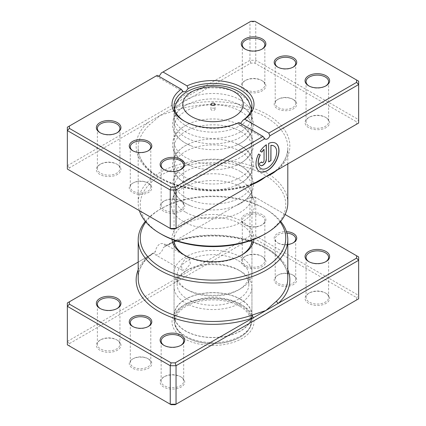 <?xml version="1.0" encoding="UTF-8"?>
<svg xmlns="http://www.w3.org/2000/svg" width="426" height="426" viewBox="0 0 426 426"><rect width="100%" height="100%" fill="white"/><g stroke="black" fill="none" stroke-linecap="round" stroke-linejoin="round"><path stroke-width="0.32" stroke-dasharray="2.13 1.6" d="M132.949 326.604A10.245 5.916 0 0 0 133.29 326.811L132.566 326.396L133.29 326.811A10.245 5.916 0 0 0 133.29 326.817A10.245 5.916 0 0 0 147.785 326.811A10.245 5.916 0 0 0 148.131 326.604M147.785 358.607L148.509 359.027A11.273 6.507 0 0 0 132.566 359.027A11.273 6.507 0 0 0 132.566 368.229A11.273 6.507 0 0 0 148.509 368.229A11.273 6.507 0 0 0 148.509 359.027L147.785 358.607A10.245 5.916 180 0 1 150.788 362.792A10.245 5.916 180 0 1 144.462 368.261A10.245 5.916 180 0 1 133.29 366.978A10.245 5.916 180 0 1 130.292 362.792A10.245 5.916 180 0 1 133.29 358.607A10.245 5.916 180 0 1 147.785 358.607M286.906 233.102A10.245 5.916 0 0 0 275.212 238.959A10.245 5.916 0 0 0 278.215 243.145L277.491 242.724A11.273 6.507 180 0 1 275.249 235.37A11.273 6.507 180 0 1 286.464 231.643M287.806 244.487A11.273 6.507 180 0 1 277.491 242.724L278.215 243.145A10.245 5.916 0 0 0 292.71 243.145A10.245 5.916 0 0 0 293.051 242.932M292.71 274.94L293.434 275.356A11.273 6.507 0 0 0 277.491 275.356A11.273 6.507 0 0 0 277.491 284.563A11.273 6.507 0 0 0 293.434 284.563A11.273 6.507 0 0 0 293.434 275.356L292.71 274.94A10.245 5.916 180 0 1 295.708 279.121A10.245 5.916 180 0 1 289.382 284.589A10.245 5.916 180 0 1 278.215 283.306A10.245 5.916 180 0 1 275.212 279.121A10.245 5.916 180 0 1 278.215 274.94A10.245 5.916 180 0 1 292.71 274.94M285.09 214.48L254.902 197.052L250.802 197.052L172.567 242.218A2.05 0.879 -109.7 0 0 173.26 242.479A2.05 0.879 -109.7 0 0 173.648 241.553L165.192 245.834L165.032 246.574L163.366 247.538A6.97 4.026 -60 0 1 158.653 254.274A6.97 4.026 -60 0 1 155.17 254.615A6.97 4.026 -60 0 1 153.946 252.975L138.194 262.07M165.192 245.834L163.701 243.448L160.101 243.731C157.524 245.509 155.975 248.081 155.463 251.452L149.377 255.563A74.806 43.191 0 0 0 138.194 278.284C138.216 270.574 141.831 263.295 149.036 256.441L149.036 256.441A2.05 1.422 -133 0 0 149.377 255.563M185.464 258.369L189.171 258.156L190.395 263.832L185.464 269.749L182.2 270.222L181.29 264.732L185.464 258.369M309.026 261.761A11.273 6.507 0 0 0 309.372 261.969L308.648 261.553L309.372 261.969A11.273 6.507 0 0 0 325.315 261.969A11.273 6.507 0 0 0 325.661 261.761M245.61 225.152L244.881 224.736A12.295 7.098 180 0 1 244.881 214.693A12.295 7.098 180 0 1 262.272 214.693A12.295 7.098 180 0 1 262.272 224.736A12.295 7.098 180 0 1 244.881 224.736L245.605 225.152A11.273 6.507 0 0 0 245.61 225.152A11.273 6.507 0 0 0 261.548 225.152A11.273 6.507 0 0 0 264.85 220.551A11.273 6.507 0 0 0 261.548 215.95A11.273 6.507 0 0 0 249.263 214.539A11.273 6.507 0 0 0 242.303 220.551A11.273 6.507 0 0 0 245.605 225.152M164.106 345.433A11.273 6.507 0 0 0 164.452 345.64L163.728 345.22L164.452 345.64A11.273 6.507 0 0 0 180.395 345.64A11.273 6.507 0 0 0 180.741 345.433M100.339 308.616A11.273 6.507 0 0 0 100.685 308.823L99.961 308.408L100.685 308.823A11.273 6.507 0 0 0 116.628 308.823A11.273 6.507 0 0 0 116.974 308.616M180.39 376.6L181.119 377.015A12.295 7.098 0 0 0 163.728 377.015A12.295 7.098 0 0 0 163.728 387.058A12.295 7.098 0 0 0 181.119 387.058A12.295 7.098 0 0 0 181.119 377.015L180.395 376.6A11.273 6.507 180 0 1 180.395 376.6A11.273 6.507 180 0 1 183.697 381.201A11.273 6.507 180 0 1 176.737 387.213A11.273 6.507 180 0 1 164.452 385.802A11.273 6.507 180 0 1 161.15 381.201A11.273 6.507 180 0 1 164.452 376.6A11.273 6.507 180 0 1 180.39 376.6M325.315 292.928L326.039 293.344A12.295 7.098 0 0 0 308.648 293.349A12.295 7.098 0 0 0 308.648 303.387A12.295 7.098 0 0 0 326.039 303.387A12.295 7.098 0 0 0 326.039 293.349A12.295 7.098 0 0 0 326.039 293.344L325.315 292.928A11.273 6.507 180 0 1 328.616 297.529A11.273 6.507 180 0 1 321.657 303.541A11.273 6.507 180 0 1 309.372 302.13A11.273 6.507 180 0 1 306.07 297.529A11.273 6.507 180 0 1 309.372 292.928A11.273 6.507 180 0 1 325.315 292.928M261.548 256.111L262.272 256.532A12.295 7.098 0 0 0 244.881 256.532A12.295 7.098 0 0 0 244.881 266.57A12.295 7.098 0 0 0 262.272 266.57A12.295 7.098 0 0 0 262.272 256.532L261.548 256.111A11.273 6.507 180 0 1 264.85 260.717A11.273 6.507 180 0 1 257.89 266.729A11.273 6.507 180 0 1 245.61 265.318A11.273 6.507 180 0 1 242.303 260.717A11.273 6.507 180 0 1 245.605 256.111A11.273 6.507 180 0 1 261.548 256.111M116.628 339.783L117.352 340.204A12.295 7.098 0 0 0 99.961 340.204A12.295 7.098 0 0 0 99.961 350.241A12.295 7.098 0 0 0 117.352 350.241A12.295 7.098 0 0 0 117.352 340.204L116.628 339.783A11.273 6.507 180 0 1 119.93 344.384A11.273 6.507 180 0 1 112.97 350.396A11.273 6.507 180 0 1 100.685 348.99A11.273 6.507 180 0 1 97.384 344.384A11.273 6.507 180 0 1 100.685 339.783A11.273 6.507 180 0 1 116.628 339.783M185.464 255.696L184.016 254.855L185.464 255.691A38.942 22.482 0 0 0 185.464 255.696A38.942 22.482 0 0 0 240.536 255.691A38.942 22.482 0 0 0 241.244 255.275M172.061 239.337A40.992 23.664 180 0 1 196.343 216.499A40.992 23.664 180 0 1 241.984 221.387A40.992 23.664 180 0 1 253.939 239.337M251.936 240.099A38.942 22.482 0 0 0 251.942 239.795A38.942 22.482 0 0 0 240.536 223.9A38.942 22.482 0 0 0 198.095 219.023A38.942 22.482 0 0 0 174.058 239.795A38.942 22.482 0 0 0 174.064 240.099M184.756 255.275A38.942 22.482 0 0 0 185.464 255.691M280.159 221.962A72.755 42.009 0 0 0 264.45 208.42L265.899 209.257A74.806 43.191 180 0 1 280.654 221.366M240.536 304.223L241.984 305.059A40.992 23.664 0 0 0 184.016 305.059A40.992 23.664 0 0 0 184.016 338.526A40.992 23.664 0 0 0 241.984 338.526A40.992 23.664 0 0 0 241.984 305.059L240.536 304.223A38.942 22.482 180 0 1 251.942 320.123A38.942 22.482 180 0 1 227.905 340.891A38.942 22.482 180 0 1 185.464 336.018A38.942 22.482 180 0 1 174.058 320.123A38.942 22.482 180 0 1 185.464 304.223A38.942 22.482 180 0 1 240.536 304.223M163.366 247.538L249.955 197.542L255.754 197.542L358.649 256.947L358.649 295.436L255.754 236.031L249.955 236.031L67.351 341.455L67.351 302.966L153.946 252.975M254.902 197.052L255.754 197.542L255.754 236.031L254.902 238.89L356.599 297.604L356.599 299.968L175.198 404.7M250.802 197.052L249.955 197.542L249.955 236.031L250.802 238.89L254.902 238.89M69.401 343.622L67.351 341.455L67.351 344.804L69.401 345.987L69.401 343.622L250.802 238.89M356.599 299.968L358.649 298.786L358.649 295.436L356.599 297.604M171.098 404.7L69.401 345.987M145.346 221.366A74.806 43.191 180 0 1 160.101 209.257A74.806 43.191 180 0 1 265.899 209.257L264.45 208.42A72.755 42.009 0 0 0 161.55 208.42A72.755 42.009 0 0 0 145.841 221.962M287.806 269.78A76.856 44.373 180 0 0 172.567 242.218L165.032 246.574M155.176 252.261L155.463 251.452M138.194 269.78A76.856 44.373 180 0 1 147.636 256.617A2.05 1.422 -133 0 0 149.036 256.441L153.328 253.332M173.648 241.553A74.806 43.191 0 0 1 265.899 247.746A74.806 43.191 0 0 1 287.806 278.284C288.141 263.875 273.417 248.981 250.073 241.569C226.728 233.799 196.013 234.167 173.26 242.479L166.88 245.509M214.448 108.433A2.05 1.182 0 0 0 212.217 108.172A2.05 1.182 0 0 0 210.95 109.269A2.05 1.182 0 0 0 211.552 110.105A2.05 1.182 0 0 0 213.783 110.361A2.05 1.182 0 0 0 215.05 109.269A2.05 1.182 0 0 0 214.448 108.433M240.536 100.062A38.942 22.482 180 0 1 251.936 115.616A38.942 22.482 180 0 1 251.942 115.963A38.942 22.482 180 0 1 227.905 136.73A38.942 22.482 180 0 1 185.464 131.858A38.942 22.482 180 0 1 174.058 115.963A38.942 22.482 180 0 1 174.064 115.616A38.942 22.482 180 0 1 198.372 95.126A38.942 22.482 180 0 1 240.536 100.062M240.536 256.947A38.942 22.482 180 0 1 251.942 272.848A38.942 22.482 180 0 1 240.536 288.743A38.942 22.482 180 0 1 185.464 288.743L185.464 288.743A38.942 22.482 180 0 1 174.058 272.848A38.942 22.482 180 0 1 198.095 252.075A38.942 22.482 180 0 1 240.536 256.947M238.363 260.712A35.869 20.709 180 0 1 248.869 275.356A35.869 20.709 180 0 1 238.363 290A35.869 20.709 180 0 1 187.637 290L185.464 288.743L187.637 290A35.869 20.709 180 0 1 177.131 275.356A35.869 20.709 180 0 1 199.272 256.223A35.869 20.709 180 0 1 238.363 260.712M238.363 269.919L238.363 269.919A35.869 20.709 180 0 1 248.869 284.563A35.869 20.709 180 0 1 226.728 303.69A35.869 20.709 180 0 1 187.637 299.201A35.869 20.709 180 0 1 177.131 284.563A35.869 20.709 180 0 1 187.637 269.919A35.869 20.709 180 0 1 238.363 269.919L240.536 271.176A38.942 22.482 180 0 1 251.942 287.071A38.942 22.482 180 0 1 227.905 307.844A38.942 22.482 180 0 1 185.464 302.966A38.942 22.482 180 0 1 174.058 287.071A38.942 22.482 180 0 1 185.464 271.176A38.942 22.482 180 0 1 240.536 271.176L238.363 269.919M240.536 299.201A38.942 22.482 180 0 1 251.942 315.102A38.942 22.482 180 0 1 227.905 335.869A38.942 22.482 180 0 1 185.464 330.997A38.942 22.482 180 0 1 174.058 315.102A38.942 22.482 180 0 1 198.095 294.329A38.942 22.482 180 0 1 240.536 299.201M240.392 299.286A38.734 22.365 180 0 1 251.734 315.102A38.734 22.365 180 0 1 227.825 335.763A38.734 22.365 180 0 1 185.608 330.917A38.734 22.365 180 0 1 174.266 315.102A38.734 22.365 180 0 1 198.175 294.441A38.734 22.365 180 0 1 240.392 299.286M240.392 305.309A38.734 22.365 180 0 1 251.734 321.124A38.734 22.365 180 0 1 240.392 336.939A38.734 22.365 180 0 1 185.608 336.939L185.608 336.939A38.734 22.365 180 0 1 174.266 321.124A38.734 22.365 180 0 1 198.175 300.463A38.734 22.365 180 0 1 240.392 305.309M239.811 306.315A37.914 21.891 180 0 1 239.811 337.275A37.914 21.891 180 0 1 186.189 337.275L185.608 336.939L186.189 337.275A37.914 21.891 180 0 1 186.189 306.315A37.914 21.891 180 0 1 239.811 306.315M292.71 99.183L293.434 99.604A11.273 6.507 -0 0 0 277.491 99.604A11.273 6.507 -0 0 0 277.491 108.806A11.273 6.507 -0 0 0 293.434 108.806A11.273 6.507 -0 0 0 293.434 99.604L292.71 99.189A10.245 5.916 180 0 1 292.71 99.189A10.245 5.916 180 0 1 295.708 103.369A10.245 5.916 180 0 1 289.382 108.838A10.245 5.916 180 0 1 278.215 107.554A10.245 5.916 180 0 1 275.212 103.369A10.245 5.916 180 0 1 278.215 99.189A10.245 5.916 180 0 1 292.71 99.183M277.869 67.18A10.245 5.916 -0 0 0 278.215 67.393L277.491 66.973L278.215 67.393A10.245 5.916 -0 0 0 292.71 67.393A10.245 5.916 -0 0 0 293.051 67.18M147.785 182.855L148.509 183.276A11.273 6.507 -0 0 0 132.566 183.276A11.273 6.507 -0 0 0 132.566 192.477A11.273 6.507 -0 0 0 148.509 192.477A11.273 6.507 -0 0 0 148.509 183.276L147.785 182.855A10.245 5.916 180 0 1 150.788 187.041A10.245 5.916 180 0 1 144.462 192.504A10.245 5.916 180 0 1 133.29 191.226A10.245 5.916 180 0 1 130.292 187.041A10.245 5.916 180 0 1 133.29 182.855A10.245 5.916 180 0 1 147.785 182.855M132.949 150.852A10.245 5.916 -0 0 0 133.29 151.06L132.566 150.644L133.29 151.06A10.245 5.916 -0 0 0 147.785 151.06A10.245 5.916 -0 0 0 148.131 150.852M183.521 221.632A41.689 24.069 180 0 1 172.067 200.05A41.689 24.069 180 0 1 200.784 181.598A41.689 24.069 180 0 1 242.479 187.594A41.689 24.069 180 0 1 253.933 200.05A41.689 24.069 180 0 1 232.548 225.871A41.689 24.069 180 0 1 183.521 221.632M185.464 212.143A38.942 22.482 180 0 1 174.058 196.242A38.942 22.482 180 0 1 174.766 191.988A38.942 22.482 180 0 1 201.589 174.751A38.942 22.482 180 0 1 240.536 180.347A38.942 22.482 180 0 1 251.233 191.988A38.942 22.482 180 0 1 251.942 196.242A38.942 22.482 180 0 1 227.905 217.015A38.942 22.482 180 0 1 185.464 212.143M171.098 228.948L69.401 170.235L69.401 167.865L147.636 122.699A2.05 1.422 47 0 1 149.377 124.994L160.101 115.499L250.802 63.139L254.902 63.139L356.599 121.847L356.599 124.216L278.364 169.383A2.05 1.422 -133 0 0 276.964 169.559L276.964 169.559A2.05 1.422 -133 0 0 276.623 170.389M273.929 145.996A12.998 7.508 -60 0 1 275.83 156.433A12.998 7.508 -60 0 1 267.358 167.823A12.998 7.508 -60 0 1 260.93 168.51M275.553 143.179A16.252 9.383 120 0 0 275.484 143.136A16.252 9.383 120 0 0 268.508 143.344L268.652 143.429M263.912 149.361L263.912 160.527A1.624 0.937 -60 0 1 262.762 162.519A1.624 0.937 -60 0 1 262.022 162.636M240.536 165.703A38.942 22.482 -0 0 0 235.44 163.227A38.942 22.482 -0 0 0 190.56 163.227A38.942 22.482 -0 0 0 174.058 181.604A38.942 22.482 -0 0 0 185.464 197.499A38.942 22.482 -0 0 0 227.905 202.371A38.942 22.482 -0 0 0 251.942 181.604A38.942 22.482 -0 0 0 240.536 165.703M240.536 171.561A38.942 22.482 -0 0 0 198.095 166.688A38.942 22.482 -0 0 0 174.058 187.461A38.942 22.482 -0 0 0 185.464 203.356A38.942 22.482 -0 0 0 190.56 205.833A38.942 22.482 -0 0 0 235.44 205.833A38.942 22.482 -0 0 0 251.942 187.461A38.942 22.482 -0 0 0 240.536 171.561M240.536 145.623A38.942 22.482 -0 0 0 235.44 143.147A38.942 22.482 -0 0 0 190.56 143.147A38.942 22.482 -0 0 0 174.058 161.523A38.942 22.482 -0 0 0 185.464 177.418A38.942 22.482 -0 0 0 227.905 182.291A38.942 22.482 -0 0 0 251.942 161.523A38.942 22.482 -0 0 0 240.536 145.623M240.536 151.48A38.942 22.482 -0 0 0 198.095 146.608A38.942 22.482 -0 0 0 174.058 167.375A38.942 22.482 -0 0 0 185.464 183.276A38.942 22.482 -0 0 0 190.56 185.752A38.942 22.482 -0 0 0 235.44 185.752A38.942 22.482 -0 0 0 251.942 167.375A38.942 22.482 -0 0 0 240.536 151.48M240.536 125.542A38.942 22.482 -0 0 0 235.44 123.066A38.942 22.482 -0 0 0 190.56 123.066A38.942 22.482 -0 0 0 174.058 141.437A38.942 22.482 -0 0 0 185.464 157.338A38.942 22.482 -0 0 0 227.905 162.21A38.942 22.482 -0 0 0 251.942 141.437A38.942 22.482 -0 0 0 240.536 125.542M240.536 131.4A38.942 22.482 -0 0 0 198.095 126.527A38.942 22.482 -0 0 0 174.058 147.295A38.942 22.482 -0 0 0 185.464 163.195A38.942 22.482 -0 0 0 190.56 165.671A38.942 22.482 -0 0 0 235.44 165.671A38.942 22.482 -0 0 0 251.942 147.295A38.942 22.482 -0 0 0 240.536 131.4M180.39 200.848L181.119 201.264A12.295 7.098 -0 0 0 163.728 201.264A12.295 7.098 -0 0 0 163.728 211.307A12.295 7.098 -0 0 0 181.119 211.307A12.295 7.098 -0 0 0 181.119 201.264L180.395 200.848A11.273 6.507 180 0 1 180.395 200.848A11.273 6.507 180 0 1 183.697 205.449A11.273 6.507 180 0 1 176.737 211.461A11.273 6.507 180 0 1 164.452 210.05A11.273 6.507 180 0 1 161.15 205.449A11.273 6.507 180 0 1 164.452 200.848A11.273 6.507 180 0 1 180.39 200.848M116.628 164.031L117.352 164.447A12.295 7.098 -0 0 0 99.961 164.447A12.295 7.098 -0 0 0 99.961 174.49A12.295 7.098 -0 0 0 117.352 174.49A12.295 7.098 -0 0 0 117.352 164.447L116.628 164.031A11.273 6.507 180 0 1 119.93 168.632A11.273 6.507 180 0 1 112.97 174.644A11.273 6.507 180 0 1 100.685 173.233A11.273 6.507 180 0 1 97.384 168.632A11.273 6.507 180 0 1 100.685 164.031A11.273 6.507 180 0 1 116.628 164.031M325.315 117.177L326.039 117.592A12.295 7.098 -0 0 0 308.648 117.592A12.295 7.098 -0 0 0 308.648 127.635A12.295 7.098 -0 0 0 326.039 127.635A12.295 7.098 -0 0 0 326.039 117.592L325.315 117.177A11.273 6.507 180 0 1 328.616 121.777A11.273 6.507 180 0 1 321.657 127.789A11.273 6.507 180 0 1 309.372 126.378A11.273 6.507 180 0 1 306.07 121.777A11.273 6.507 180 0 1 309.372 117.177A11.273 6.507 180 0 1 325.315 117.177M261.548 80.36L262.272 80.78A12.295 7.098 -0 0 0 244.881 80.78A12.295 7.098 -0 0 0 244.881 90.818A12.295 7.098 -0 0 0 262.272 90.818A12.295 7.098 -0 0 0 262.272 80.78L261.548 80.36A11.273 6.507 180 0 1 264.85 84.96A11.273 6.507 180 0 1 257.89 90.972A11.273 6.507 180 0 1 245.61 89.566A11.273 6.507 180 0 1 242.303 84.96A11.273 6.507 180 0 1 245.605 80.36A11.273 6.507 180 0 1 261.548 80.36M309.026 86.009A11.273 6.507 -0 0 0 309.372 86.217L308.648 85.796L309.372 86.217A11.273 6.507 -0 0 0 325.315 86.217A11.273 6.507 -0 0 0 325.661 86.009M164.106 169.676A11.273 6.507 -0 0 0 164.452 169.889L163.728 169.468L164.452 169.889A11.273 6.507 -0 0 0 180.395 169.889A11.273 6.507 -0 0 0 180.741 169.676M100.339 132.864A11.273 6.507 -0 0 0 100.685 133.072L99.961 132.656L100.685 133.072A11.273 6.507 -0 0 0 116.628 133.072A11.273 6.507 -0 0 0 116.974 132.864M245.259 49.192A11.273 6.507 -0 0 0 245.605 49.4L244.881 48.985L245.605 49.4A11.273 6.507 -0 0 0 245.61 49.4A11.273 6.507 -0 0 0 261.548 49.4A11.273 6.507 -0 0 0 261.894 49.192M240.536 105.462A38.942 22.482 -0 0 0 235.44 102.986A38.942 22.482 -0 0 0 190.56 102.986A38.942 22.482 -0 0 0 174.058 121.357A38.942 22.482 -0 0 0 185.464 137.257A38.942 22.482 -0 0 0 227.905 142.13A38.942 22.482 -0 0 0 251.942 121.357A38.942 22.482 -0 0 0 240.536 105.462M240.536 111.319A38.942 22.482 -0 0 0 198.095 106.447A38.942 22.482 -0 0 0 174.058 127.214A38.942 22.482 -0 0 0 185.464 143.115A38.942 22.482 -0 0 0 190.56 145.591A38.942 22.482 -0 0 0 235.44 145.591A38.942 22.482 -0 0 0 251.942 127.214A38.942 22.482 -0 0 0 240.536 111.319M161.55 234.316A72.755 42.009 180 0 1 161.555 174.91A72.755 42.009 180 0 1 264.45 174.91A72.755 42.009 180 0 1 266.575 176.188A72.755 42.009 180 0 1 264.45 234.316M287.806 202.941A74.806 43.191 -0 0 0 269.397 174.564A74.806 43.191 -0 0 0 265.899 172.397A74.806 43.191 -0 0 0 184.373 163.036A74.806 43.191 -0 0 0 138.194 202.941A74.806 43.191 -0 0 0 139.393 210.641M184.756 121.357A38.942 22.482 -0 0 0 185.464 121.777A38.942 22.482 -0 0 0 237.91 123.162L238.943 122.528M185.464 121.777L184.016 120.941L185.464 121.777M237.91 123.162L238.411 123.609L240.536 123.449M356.599 124.216L358.649 123.034L358.649 119.685L255.754 60.279L249.955 60.279L67.351 165.703L67.351 127.214L157.205 75.338M69.401 167.865L67.351 165.703L67.351 169.053L69.401 170.235M158.653 76.174A4.1 2.364 -60 0 1 156.603 76.376A4.1 2.364 -60 0 1 156.145 75.95M161.166 73.054L249.955 21.79L255.754 21.79L358.649 81.196L358.649 119.685L356.599 121.847M250.802 63.139L249.955 60.279L249.955 21.79L250.802 21.3M254.902 63.139L255.754 60.279L255.754 21.79L254.902 21.3M278.364 169.383A76.856 44.373 -0 0 0 267.347 114.663A76.856 44.373 -0 0 0 172.567 108.305A2.05 0.879 70.3 0 1 173.648 110.984L160.101 115.499L147.636 122.699A76.856 44.373 -0 0 0 158.653 177.418A76.856 44.373 -0 0 0 253.433 183.782L175.198 228.948M261.612 161.853L259.461 163.264M259.312 163.179A4.878 2.817 120 0 0 260.323 165.41A4.878 2.817 120 0 0 260.398 165.453M266.207 144.67A16.252 9.383 120 0 0 260.084 151.134L260.227 151.219M260.084 151.134L261.868 152.162M258.46 153.951L258.46 153.951A16.252 9.383 120 0 0 259.232 171.284A16.252 9.383 120 0 0 259.306 171.327M268.508 143.344L268.652 161.939M253.433 183.782A2.05 0.879 -109.7 0 0 252.74 183.521L252.74 183.521A2.05 0.879 -109.7 0 0 252.352 184.399M174.846 107.783A38.345 22.141 180 0 1 200.119 89.151A38.345 22.141 180 0 1 240.115 94.348A38.345 22.141 180 0 1 251.154 107.783M251.345 109.796A38.345 22.141 180 0 1 227.841 130.415A38.345 22.141 180 0 1 185.885 125.659A38.345 22.141 180 0 1 174.655 109.796M173.648 110.984A74.806 43.191 180 0 1 265.899 117.177A74.806 43.191 180 0 1 287.806 147.715A74.806 43.191 180 0 1 276.746 170.32M252.149 184.517A74.806 43.191 180 0 1 160.101 178.254A74.806 43.191 180 0 1 138.194 147.715A74.806 43.191 180 0 1 149.377 124.994M133.29 358.607L132.566 359.027M130.292 362.792L130.292 322.631M278.215 274.94L277.491 275.356M275.212 279.121L275.212 238.959M189.171 258.156L163.701 243.448M164.452 376.6L163.728 377.015M309.372 292.928L308.648 293.349M245.605 256.111L244.881 256.532M100.685 339.783L99.961 340.204M185.464 304.223L184.016 305.059M306.07 297.529L306.07 257.368M242.303 260.717L242.303 220.551M161.15 381.201L161.15 341.04M97.384 344.384L97.384 304.223M174.058 320.123L174.058 239.795M251.942 320.123L251.942 239.795M119.93 344.384L119.93 304.223M183.697 381.201L183.697 341.04M264.85 260.717L264.85 220.551M328.616 297.529L328.616 257.368M161.55 208.42L160.101 209.257M240.536 255.691L241.984 254.855M116.628 308.823L117.352 308.408M180.395 345.64L181.119 345.22M261.548 225.152L262.272 224.736M325.315 261.969L326.039 261.553M182.2 270.222L155.17 254.615M295.708 279.121L295.708 238.959M292.71 243.145L293.434 242.724M150.788 362.792L150.788 322.631M147.785 326.811L148.509 326.396M210.95 109.269L210.95 104.248M251.936 115.616L251.425 109.519M251.942 115.963L251.942 272.848M238.363 290L240.536 288.743M248.869 275.356L248.869 284.563M251.942 287.071L251.942 315.102M174.058 287.071L174.058 315.102M187.637 269.919L185.464 271.176M177.131 275.356L177.131 284.563M174.058 115.963L174.058 272.848M251.734 315.102L251.734 321.124M239.811 337.275L240.392 336.939M174.266 315.102L174.266 321.124M174.064 115.616L174.575 109.519M215.05 109.269L215.05 104.248M278.215 99.189L277.491 99.604M275.212 63.208L275.212 103.369M133.29 182.855L132.566 183.276M130.292 146.879L130.292 187.041M174.766 191.988L172.067 200.05M272.677 172.668L276.964 169.559C284.169 162.705 287.784 155.426 287.806 147.715L287.806 163.93M190.56 205.833L185.289 203.271C180.555 200.561 177.035 197.185 174.724 193.143C173.222 190.443 172.45 187.6 172.418 184.607L173.441 178.739L174.724 175.917C177.946 170.421 183.223 166.193 190.56 163.227M235.44 163.227L240.711 165.794C245.44 168.499 248.954 171.87 251.271 175.901L252.554 178.728L253.582 184.596C253.55 187.584 252.783 190.427 251.287 193.132C248.065 198.633 242.788 202.867 235.44 205.833M190.56 185.752L185.289 183.185C180.555 180.48 177.035 177.104 174.724 173.062C173.222 170.363 172.45 167.519 172.418 164.527L173.441 158.658L174.724 155.836C177.946 150.341 183.223 146.113 190.56 143.147M235.44 143.147L240.711 145.713C245.44 148.418 248.954 151.789 251.271 155.82L252.554 158.648L253.582 164.516C253.55 167.503 252.783 170.347 251.287 173.047C248.065 178.553 242.788 182.786 235.44 185.752M190.56 165.671L185.289 163.105C180.555 160.394 177.035 157.024 174.724 152.982C173.222 150.282 172.45 147.439 172.418 144.446L173.441 138.578L174.724 135.756C177.946 130.26 183.223 126.032 190.56 123.066M235.44 123.066L240.711 125.633C245.44 128.338 248.954 131.703 251.271 135.74L252.554 138.567L253.582 144.435C253.55 147.423 252.783 150.266 251.287 152.966C248.065 158.467 242.788 162.705 235.44 165.671M164.452 200.848L163.728 201.264M100.685 164.031L99.961 164.447M309.372 117.177L308.648 117.592M245.605 80.36L244.881 80.78M190.56 145.591L185.289 143.024C180.555 140.314 177.035 136.943 174.724 132.901C173.222 130.202 172.45 127.353 172.418 124.365L173.441 118.497L174.724 115.67C177.946 110.18 183.223 105.946 190.56 102.986M235.44 102.986L240.711 105.547C245.44 108.252 248.954 111.623 251.271 115.659L252.554 118.487L253.582 124.355C253.55 127.342 252.783 130.186 251.287 132.885C248.065 138.386 242.788 142.625 235.44 145.591M161.15 165.283L161.15 205.449M97.384 128.471L97.384 168.632M306.07 81.616L306.07 121.777M242.303 44.799L242.303 84.96M174.058 105.877L174.058 121.357M174.058 127.214L174.058 141.437M174.058 147.295L174.058 161.523M174.058 167.375L174.058 181.604M174.058 187.461L174.058 196.242M251.942 187.461L251.942 196.242M251.942 167.375L251.942 181.604M251.942 147.295L251.942 161.523M251.942 127.214L251.942 141.437M251.942 105.877L251.942 121.357M138.194 202.941L138.194 147.715C137.641 164.287 157.567 181.295 186.476 187.264C209.587 191.918 231.68 190.672 252.74 183.521L259.12 180.496M264.85 44.799L264.85 84.96M328.616 81.616L328.616 121.777M119.93 128.471L119.93 168.632M183.697 165.283L183.697 205.449M183.489 91.904L156.603 76.376M265.297 139.132L238.411 123.609M261.548 49.4L262.272 48.985M116.628 133.072L117.352 132.651M180.395 169.889L181.119 169.468M325.315 86.217L326.039 85.796M251.233 191.988L253.933 200.05M150.788 146.879L150.788 187.041M147.785 151.06L148.509 150.644M295.708 63.208L295.708 103.369M292.71 67.393L293.434 66.973"/><path stroke-width="0.64" d="M138.194 262.07L69.401 301.784L69.401 304.153L171.098 362.861L175.198 362.861L253.433 317.695A2.05 0.879 70.3 0 1 252.352 315.016L265.899 310.501L276.623 301.006A74.806 43.191 0 0 0 287.806 278.284L287.806 239.795A74.806 43.191 180 0 1 241.627 279.696A74.806 43.191 180 0 1 160.101 270.334A74.806 43.191 180 0 1 138.194 239.795A74.806 43.191 180 0 1 145.346 221.366M132.566 326.396L132.566 326.396A11.273 6.507 180 0 1 132.566 317.194A11.273 6.507 180 0 1 148.509 317.194A11.273 6.507 180 0 1 148.509 326.396A11.273 6.507 180 0 1 132.566 326.396M148.131 326.604A10.245 5.916 0 0 0 150.788 322.631A10.245 5.916 0 0 0 147.785 318.446A10.245 5.916 0 0 0 136.618 317.162A10.245 5.916 0 0 0 130.292 322.631A10.245 5.916 0 0 0 132.949 326.604M286.464 231.643A11.273 6.507 180 0 1 293.434 233.523A11.273 6.507 180 0 1 293.434 242.724A11.273 6.507 180 0 1 287.806 244.487M293.051 242.932A10.245 5.916 0 0 0 295.708 238.959A10.245 5.916 0 0 0 292.71 234.774A10.245 5.916 0 0 0 286.906 233.102M308.648 261.553L308.648 261.553A12.295 7.098 180 0 1 308.648 251.51A12.295 7.098 180 0 1 326.039 251.51A12.295 7.098 180 0 1 326.039 261.553A12.295 7.098 180 0 1 308.648 261.553M325.661 261.761A11.273 6.507 0 0 0 328.616 257.368A11.273 6.507 0 0 0 325.315 252.767A11.273 6.507 0 0 0 313.03 251.356A11.273 6.507 0 0 0 306.07 257.368A11.273 6.507 0 0 0 309.026 261.761M163.728 345.22L163.728 345.22A12.295 7.098 180 0 1 163.728 335.182A12.295 7.098 180 0 1 181.119 335.182A12.295 7.098 180 0 1 181.119 345.22A12.295 7.098 180 0 1 163.728 345.22M180.741 345.433A11.273 6.507 0 0 0 183.697 341.04A11.273 6.507 0 0 0 180.39 336.433A11.273 6.507 0 0 0 168.11 335.028A11.273 6.507 0 0 0 161.15 341.04A11.273 6.507 0 0 0 164.106 345.433M99.961 308.408L99.961 308.408A12.295 7.098 180 0 1 99.961 298.365A12.295 7.098 180 0 1 117.352 298.365A12.295 7.098 180 0 1 117.352 308.408A12.295 7.098 180 0 1 99.961 308.408M116.974 308.616A11.273 6.507 0 0 0 119.93 304.223A11.273 6.507 0 0 0 116.628 299.622A11.273 6.507 0 0 0 104.343 298.211A11.273 6.507 0 0 0 97.384 304.223A11.273 6.507 0 0 0 100.339 308.616M253.939 239.337A40.992 23.664 180 0 1 241.984 254.855A40.992 23.664 180 0 1 184.016 254.855L184.016 254.855A40.992 23.664 180 0 1 172.061 239.337M174.064 240.099A38.942 22.482 0 0 0 184.756 255.275M145.841 221.962A72.755 42.009 0 0 0 161.55 267.826A72.755 42.009 0 0 0 253.486 273.023A72.755 42.009 0 0 0 280.159 221.962M280.654 221.366A74.806 43.191 180 0 1 287.806 239.795M69.401 301.784L67.351 302.966L67.351 344.804L170.246 404.21L176.044 404.21L358.649 298.786L358.649 260.297L176.044 365.721L176.044 404.21L175.198 404.7L171.098 404.7L170.246 404.21L170.246 365.721L67.351 306.315L69.401 304.153M175.198 362.861L176.044 365.721L170.246 365.721L171.098 362.861M356.599 255.765L358.649 256.947L358.649 260.297L356.599 258.135L356.599 255.765L285.09 214.48M138.194 269.78A76.856 44.373 180 0 0 158.653 311.337A76.856 44.373 180 0 0 253.433 317.695L356.599 258.135M241.244 255.275A38.942 22.482 0 0 0 251.936 240.099M287.806 269.78A76.856 44.373 180 0 1 278.364 303.301A2.05 1.422 47 0 1 276.623 301.006M214.448 103.411A2.05 1.182 0 0 0 212.217 103.156A2.05 1.182 0 0 0 210.95 104.248A2.05 1.182 0 0 0 211.552 105.084A2.05 1.182 0 0 0 213.783 105.339A2.05 1.182 0 0 0 215.05 104.248A2.05 1.182 0 0 0 214.448 103.411M277.491 66.973L277.491 66.973A11.273 6.507 180 0 1 277.491 57.771A11.273 6.507 180 0 1 293.434 57.771A11.273 6.507 180 0 1 293.434 66.973A11.273 6.507 180 0 1 277.491 66.973M293.051 67.18A10.245 5.916 -0 0 0 295.708 63.208A10.245 5.916 -0 0 0 292.71 59.022A10.245 5.916 -0 0 0 281.538 57.739A10.245 5.916 -0 0 0 275.212 63.208A10.245 5.916 -0 0 0 277.869 67.18M132.566 150.644L132.566 150.644A11.273 6.507 180 0 1 132.566 141.437A11.273 6.507 180 0 1 148.509 141.437A11.273 6.507 180 0 1 148.509 150.644A11.273 6.507 180 0 1 132.566 150.644M148.131 150.852A10.245 5.916 -0 0 0 150.788 146.879A10.245 5.916 -0 0 0 147.785 142.694A10.245 5.916 -0 0 0 136.618 141.411A10.245 5.916 -0 0 0 130.292 146.879A10.245 5.916 -0 0 0 132.949 150.852M278.364 169.383L265.899 176.582C261.841 179.847 257.325 182.466 252.352 184.447A74.806 43.191 180 0 1 252.149 184.517M276.623 170.389A2.05 1.422 -133 0 0 276.623 170.437C273.535 173.11 269.956 175.161 265.899 176.582L253.433 183.782M260.93 168.51A12.998 7.508 -60 0 1 260.856 168.467A12.998 7.508 -60 0 1 260.094 154.894L260.238 154.979A12.998 7.508 120 0 0 261 168.552A12.998 7.508 120 0 0 267.501 167.908A12.998 7.508 120 0 0 275.995 156.454A12.998 7.508 120 0 0 274.003 146.033A12.998 7.508 120 0 0 270.952 145.463L270.952 160.613L268.652 161.939L268.652 143.429A16.252 9.383 -60 0 1 275.627 143.221A16.252 9.383 -60 0 1 278.119 156.241A16.252 9.383 -60 0 1 267.501 170.565A16.252 9.383 -60 0 1 259.375 171.369A16.252 9.383 -60 0 1 258.603 154.031L260.238 154.979M259.306 171.327A16.252 9.383 120 0 0 267.358 170.48A16.252 9.383 120 0 0 277.954 156.225A16.252 9.383 120 0 0 275.553 143.179M266.351 159.281A4.878 2.817 -60 0 1 262.906 165.256A4.878 2.817 -60 0 1 260.467 165.496A4.878 2.817 -60 0 1 259.461 163.264L261.756 161.939A1.624 0.937 120 0 0 262.091 162.684A1.624 0.937 120 0 0 262.906 162.599A1.624 0.937 120 0 0 264.056 160.613L264.056 149.441A12.998 7.508 120 0 0 261.868 152.162L260.227 151.219A16.252 9.383 -60 0 1 266.351 144.755L266.351 159.281L266.207 144.856M260.398 165.453A4.878 2.817 120 0 0 262.762 165.171A4.878 2.817 120 0 0 266.207 159.202M262.022 162.636A1.624 0.937 -60 0 1 261.947 162.599A1.624 0.937 -60 0 1 261.623 162.018M308.648 85.796L308.648 85.796A12.295 7.098 180 0 1 308.648 75.759A12.295 7.098 180 0 1 326.039 75.759A12.295 7.098 180 0 1 326.039 85.796A12.295 7.098 180 0 1 308.648 85.796M325.661 86.009A11.273 6.507 -0 0 0 328.616 81.616A11.273 6.507 -0 0 0 325.315 77.01A11.273 6.507 -0 0 0 313.03 75.604A11.273 6.507 -0 0 0 306.07 81.616A11.273 6.507 -0 0 0 309.026 86.009M163.728 169.468L163.728 169.468A12.295 7.098 180 0 1 163.728 159.43A12.295 7.098 180 0 1 181.119 159.43A12.295 7.098 180 0 1 181.119 169.468A12.295 7.098 180 0 1 163.728 169.468M180.741 169.676A11.273 6.507 -0 0 0 183.697 165.283A11.273 6.507 -0 0 0 180.39 160.682A11.273 6.507 -0 0 0 168.11 159.271A11.273 6.507 -0 0 0 161.15 165.283A11.273 6.507 -0 0 0 164.106 169.676M99.961 132.656A12.295 7.098 180 0 1 99.961 132.651A12.295 7.098 180 0 1 99.961 122.613A12.295 7.098 180 0 1 117.352 122.613A12.295 7.098 180 0 1 117.352 132.651A12.295 7.098 180 0 1 99.961 132.656M116.974 132.864A11.273 6.507 -0 0 0 119.93 128.471A11.273 6.507 -0 0 0 116.628 123.87A11.273 6.507 -0 0 0 104.343 122.459A11.273 6.507 -0 0 0 97.384 128.471A11.273 6.507 -0 0 0 100.339 132.864M244.881 48.985L244.881 48.985A12.295 7.098 180 0 1 244.881 38.942A12.295 7.098 180 0 1 262.272 38.942A12.295 7.098 180 0 1 262.272 48.985A12.295 7.098 180 0 1 244.881 48.985M261.894 49.192A11.273 6.507 -0 0 0 264.85 44.799A11.273 6.507 -0 0 0 261.548 40.198A11.273 6.507 -0 0 0 249.263 38.787A11.273 6.507 -0 0 0 242.303 44.799A11.273 6.507 -0 0 0 245.259 49.192M265.899 233.48L264.45 234.316A72.755 42.009 180 0 1 161.55 234.316L160.101 233.48A74.806 43.191 -0 0 0 265.899 233.48A74.806 43.191 -0 0 0 287.806 202.941L287.806 163.93M238.943 122.528A40.992 23.664 180 0 1 184.016 120.941L184.016 120.941A40.992 23.664 180 0 1 181.263 89.231L157.205 75.338L69.401 126.032L69.401 128.396L171.098 187.11L175.198 187.11L262.996 136.421L238.943 122.528M240.536 123.449L242.932 120.26A38.942 22.482 -0 0 0 251.942 105.877A38.942 22.482 -0 0 0 240.536 89.982A38.942 22.482 -0 0 0 188.09 88.597L185.848 91.409L183.494 91.904L183.068 91.499A38.942 22.482 -0 0 0 174.058 105.877A38.942 22.482 -0 0 0 184.756 121.357M69.401 128.396L67.351 130.564L67.351 169.053L170.246 228.458L176.044 228.458L358.649 123.034L358.649 84.545L269.855 135.809A4.1 2.364 -60 0 1 265.297 139.132A4.1 2.364 -60 0 1 264.834 138.706L176.044 189.969L170.246 189.969L67.351 130.564L67.351 127.214L69.401 126.032M171.098 187.11L170.246 189.969L170.246 228.458L171.098 228.948L175.198 228.948L176.044 228.458L176.044 189.969L175.198 187.11M163.004 71.994L187.057 85.882A40.992 23.664 180 0 1 241.984 87.474A40.992 23.664 180 0 1 244.737 119.184L268.795 133.072L356.599 82.378L356.599 80.013L254.902 21.3L250.802 21.3L161.166 73.054A4.1 2.364 -60 0 1 158.653 76.174M356.599 80.013L358.649 81.196L358.649 84.545L356.599 82.378M139.393 210.641A74.806 43.191 -0 0 0 160.101 233.48L161.55 234.316M188.09 88.597L187.057 85.882M181.263 89.231L183.068 91.499M244.737 119.184L242.932 120.26M269.855 135.809L268.795 133.072M262.996 136.421L264.834 138.706M261.718 152.077A12.998 7.508 -60 0 1 263.912 149.361L264.056 149.441M260.094 154.894L258.603 154.031M268.652 161.768L270.952 160.613M270.803 160.527L270.952 145.463M270.803 145.378A12.998 7.508 -60 0 1 273.859 145.953A12.998 7.508 -60 0 1 273.929 145.996M138.194 239.795L138.194 278.284A74.806 43.191 0 0 0 160.101 308.823A74.806 43.191 0 0 0 252.352 315.016M191.625 116.591A30.23 17.455 0 0 0 234.375 116.591A30.23 17.455 0 0 0 234.375 91.904A30.23 17.455 0 0 0 191.625 91.904A30.23 17.455 0 0 0 191.625 116.591M251.425 109.519L251.154 107.783A38.345 22.141 180 0 1 251.345 109.796M174.655 109.796A38.345 22.141 180 0 1 174.846 107.783L174.575 109.519M251.154 107.783L248.273 100.493C245.887 96.856 242.623 93.858 238.475 91.499C217.67 79.076 178.563 85.796 174.846 107.783"/></g></svg>
